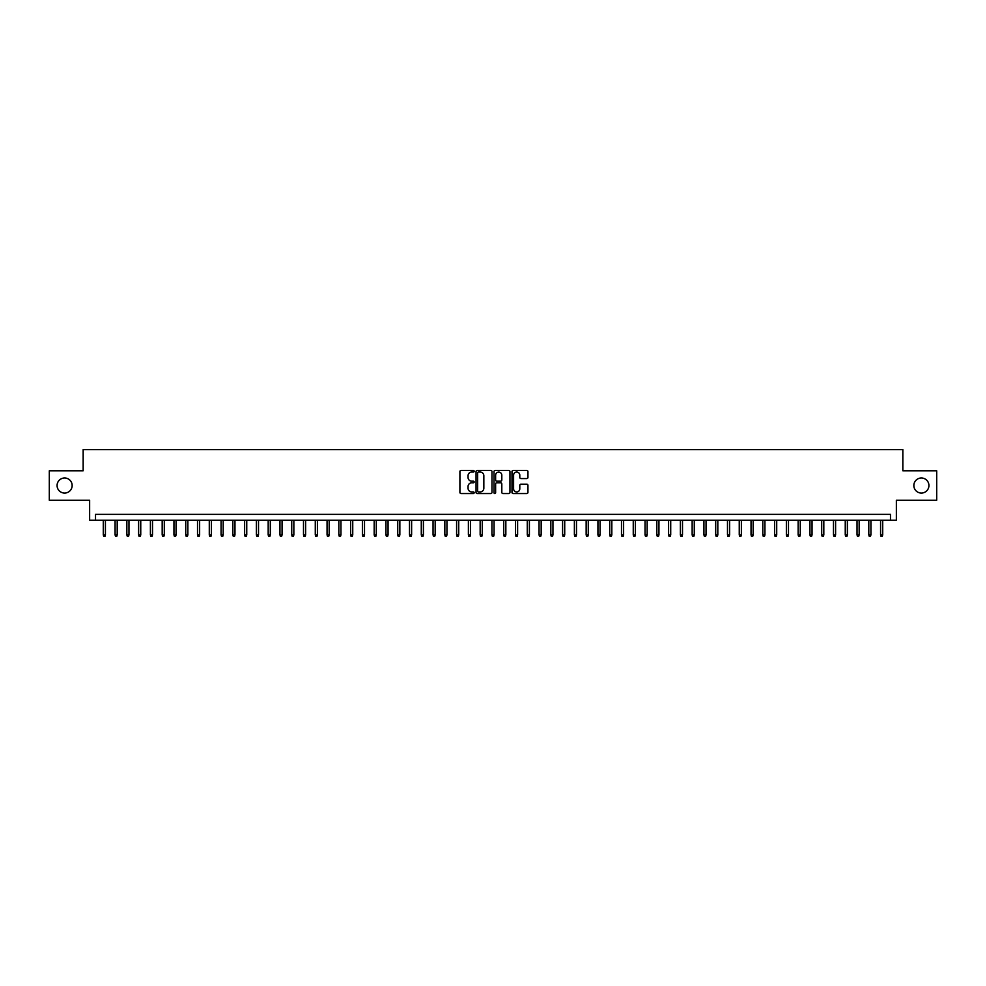 <?xml version="1.0" encoding="UTF-8"?>
<svg xmlns="http://www.w3.org/2000/svg" width="986" height="986" viewBox="0 0 986 986"><rect width="100%" height="100%" fill="white"/><g stroke="black" fill="none" stroke-linecap="round" stroke-linejoin="round"><path stroke-width="1.48" d="M474.155 471.234A0.813 0.813 0 0 0 473.354 470.433L461.066 470.433A1.159 1.159 0 0 0 459.907 471.579L459.907 492.396A1.159 1.159 0 0 0 461.066 493.542L473.354 493.542A0.813 0.813 0 0 0 474.155 492.741A0.813 0.813 0 0 0 473.354 491.928L471.764 491.928A3.697 3.697 0 0 1 468.054 488.23L468.054 486.492A3.697 3.697 0 0 1 471.764 482.795L473.354 482.795A0.813 0.813 0 0 0 474.155 481.994A0.813 0.813 0 0 0 473.354 481.18L471.764 481.18A3.697 3.697 0 0 1 468.054 477.483L468.054 475.745A3.697 3.697 0 0 1 471.764 472.047L473.354 472.047A0.813 0.813 0 0 0 474.155 471.234M913.849 485.519A7.543 7.543 0 0 0 921.392 493.062A7.543 7.543 0 0 0 928.923 485.519A7.543 7.543 0 0 0 921.392 477.988A7.543 7.543 0 0 0 913.849 485.519M57.077 485.519A7.543 7.543 0 0 0 64.608 493.062A7.543 7.543 0 0 0 72.151 485.519A7.543 7.543 0 0 0 64.608 477.988A7.543 7.543 0 0 0 57.077 485.519M526.783 478.58A1.159 1.159 0 0 0 527.941 477.421L527.941 471.579A1.159 1.159 0 0 0 526.783 470.433L513.139 470.433A1.159 1.159 0 0 0 511.993 471.579L511.993 492.396A1.159 1.159 0 0 0 513.139 493.542L526.783 493.542A1.159 1.159 0 0 0 527.941 492.396L527.941 485.346A1.159 1.159 0 0 0 526.783 484.188L520.941 484.188A1.159 1.159 0 0 0 519.795 485.346L519.795 488.834A3.094 3.094 0 0 1 516.701 491.928A3.094 3.094 0 0 1 513.607 488.834L513.607 475.141A3.094 3.094 0 0 1 516.701 472.047A3.094 3.094 0 0 1 519.795 475.141L519.795 477.421A1.159 1.159 0 0 0 520.941 478.58L526.783 478.58M890.481 520.263L896.36 520.263L896.36 500.247L936.7 500.247L936.7 470.803L902.843 470.803L902.843 449.604L83.157 449.604L83.157 470.803L49.3 470.803L49.3 500.247L89.64 500.247L89.64 520.263L890.481 520.263L890.481 514.372L95.519 514.372L95.519 520.263M491.989 471.579A1.159 1.159 0 0 0 490.831 470.433L477.187 470.433A1.159 1.159 0 0 0 476.041 471.579L476.041 492.396A1.159 1.159 0 0 0 477.187 493.542L490.831 493.542A1.159 1.159 0 0 0 491.989 492.396L491.989 471.579M495.169 470.433L508.813 470.433A1.159 1.159 0 0 1 509.959 471.579L509.959 492.396A1.159 1.159 0 0 1 508.813 493.542L502.971 493.542A1.159 1.159 0 0 1 501.812 492.396L501.812 483.953A1.159 1.159 0 0 0 500.654 482.795L496.784 482.795A1.159 1.159 0 0 0 495.625 483.953L495.625 492.741A0.813 0.813 0 0 1 494.824 493.542A0.813 0.813 0 0 1 494.011 492.741L494.011 471.579A1.159 1.159 0 0 1 495.169 470.433M478.469 472.047A0.813 0.813 0 0 0 477.655 472.861L477.655 491.127A0.813 0.813 0 0 0 478.469 491.928L480.145 491.928A3.697 3.697 0 0 0 483.843 488.23L483.843 475.745A3.697 3.697 0 0 0 480.145 472.047L478.469 472.047M501.812 475.203A3.094 3.094 0 0 0 498.719 472.109A3.094 3.094 0 0 0 495.625 475.203L495.625 480.022A1.159 1.159 0 0 0 496.784 481.18L500.654 481.18A1.159 1.159 0 0 0 501.812 480.022L501.812 475.203M105.416 534.868L104.947 536.396L103.764 536.396L103.296 534.868L105.416 534.868L105.416 520.263M103.296 534.868L103.296 520.263M117.198 534.868L116.718 536.396L115.547 536.396L115.079 534.868L117.198 534.868L117.198 520.263M115.079 534.868L115.079 520.263M128.969 534.868L128.5 536.396L127.317 536.396L126.849 534.868L128.969 534.868L128.969 520.263M126.849 534.868L126.849 520.263M140.751 534.868L140.283 536.396L139.1 536.396L138.632 534.868L140.751 534.868L140.751 520.263M138.632 534.868L138.632 520.263M152.522 534.868L152.054 536.396L150.883 536.396L150.402 534.868L152.522 534.868L152.522 520.263M150.402 534.868L150.402 520.263M164.305 534.868L163.836 536.396L162.653 536.396L162.185 534.868L164.305 534.868L164.305 520.263M162.185 534.868L162.185 520.263M176.075 534.868L175.607 536.396L174.436 536.396L173.955 534.868L176.075 534.868L176.075 520.263M173.955 534.868L173.955 520.263M187.858 534.868L187.389 536.396L186.206 536.396L185.738 534.868L187.858 534.868L187.858 520.263M185.738 534.868L185.738 520.263M199.628 534.868L199.16 536.396L197.989 536.396L197.508 534.868L199.628 534.868L199.628 520.263M197.508 534.868L197.508 520.263M211.411 534.868L210.942 536.396L209.759 536.396L209.291 534.868L211.411 534.868L211.411 520.263M209.291 534.868L209.291 520.263M223.193 534.868L222.713 536.396L221.542 536.396L221.074 534.868L223.193 534.868L223.193 520.263M221.074 534.868L221.074 520.263M234.964 534.868L234.495 536.396L233.312 536.396L232.844 534.868L234.964 534.868L234.964 520.263M232.844 534.868L232.844 520.263M246.746 534.868L246.266 536.396L245.095 536.396L244.627 534.868L246.746 534.868L246.746 520.263M244.627 534.868L244.627 520.263M258.517 534.868L258.049 536.396L256.865 536.396L256.397 534.868L258.517 534.868L258.517 520.263M256.397 534.868L256.397 520.263M270.3 534.868L269.831 536.396L268.648 536.396L268.18 534.868L270.3 534.868L270.3 520.263M268.18 534.868L268.18 520.263M282.07 534.868L281.602 536.396L280.418 536.396L279.95 534.868L282.07 534.868L282.07 520.263M279.95 534.868L279.95 520.263M293.853 534.868L293.384 536.396L292.201 536.396L291.733 534.868L293.853 534.868L293.853 520.263M291.733 534.868L291.733 520.263M305.623 534.868L305.155 536.396L303.984 536.396L303.503 534.868L305.623 534.868L305.623 520.263M303.503 534.868L303.503 520.263M317.406 534.868L316.937 536.396L315.754 536.396L315.286 534.868L317.406 534.868L317.406 520.263M315.286 534.868L315.286 520.263M329.176 534.868L328.708 536.396L327.537 536.396L327.056 534.868L329.176 534.868L329.176 520.263M327.056 534.868L327.056 520.263M340.959 534.868L340.49 536.396L339.307 536.396L338.839 534.868L340.959 534.868L340.959 520.263M338.839 534.868L338.839 520.263M352.741 534.868L352.261 536.396L351.09 536.396L350.622 534.868L352.741 534.868L352.741 520.263M350.622 534.868L350.622 520.263M364.512 534.868L364.044 536.396L362.86 536.396L362.392 534.868L364.512 534.868L364.512 520.263M362.392 534.868L362.392 520.263M376.295 534.868L375.814 536.396L374.643 536.396L374.175 534.868L376.295 534.868L376.295 520.263M374.175 534.868L374.175 520.263M388.065 534.868L387.597 536.396L386.413 536.396L385.945 534.868L388.065 534.868L388.065 520.263M385.945 534.868L385.945 520.263M399.848 534.868L399.367 536.396L398.196 536.396L397.728 534.868L399.848 534.868L399.848 520.263M397.728 534.868L397.728 520.263M411.618 534.868L411.15 536.396L409.966 536.396L409.498 534.868L411.618 534.868L411.618 520.263M409.498 534.868L409.498 520.263M423.401 534.868L422.932 536.396L421.749 536.396L421.281 534.868L423.401 534.868L423.401 520.263M421.281 534.868L421.281 520.263M435.171 534.868L434.703 536.396L433.532 536.396L433.051 534.868L435.171 534.868L435.171 520.263M433.051 534.868L433.051 520.263M446.954 534.868L446.485 536.396L445.302 536.396L444.834 534.868L446.954 534.868L446.954 520.263M444.834 534.868L444.834 520.263M458.724 534.868L458.256 536.396L457.085 536.396L456.604 534.868L458.724 534.868L458.724 520.263M456.604 534.868L456.604 520.263M470.507 534.868L470.039 536.396L468.855 536.396L468.387 534.868L470.507 534.868L470.507 520.263M468.387 534.868L468.387 520.263M482.277 534.868L481.809 536.396L480.638 536.396L480.157 534.868L482.277 534.868L482.277 520.263M480.157 534.868L480.157 520.263M494.06 534.868L493.592 536.396L492.408 536.396L491.94 534.868L494.06 534.868L494.06 520.263M491.94 534.868L491.94 520.263M505.843 534.868L505.362 536.396L504.191 536.396L503.723 534.868L505.843 534.868L505.843 520.263M503.723 534.868L503.723 520.263M517.613 534.868L517.145 536.396L515.961 536.396L515.493 534.868L517.613 534.868L517.613 520.263M515.493 534.868L515.493 520.263M529.396 534.868L528.915 536.396L527.744 536.396L527.276 534.868L529.396 534.868L529.396 520.263M527.276 534.868L527.276 520.263M541.166 534.868L540.698 536.396L539.515 536.396L539.046 534.868L541.166 534.868L541.166 520.263M539.046 534.868L539.046 520.263M552.949 534.868L552.468 536.396L551.297 536.396L550.829 534.868L552.949 534.868L552.949 520.263M550.829 534.868L550.829 520.263M564.719 534.868L564.251 536.396L563.068 536.396L562.599 534.868L564.719 534.868L564.719 520.263M562.599 534.868L562.599 520.263M576.502 534.868L576.034 536.396L574.85 536.396L574.382 534.868L576.502 534.868L576.502 520.263M574.382 534.868L574.382 520.263M588.272 534.868L587.804 536.396L586.633 536.396L586.152 534.868L588.272 534.868L588.272 520.263M586.152 534.868L586.152 520.263M600.055 534.868L599.587 536.396L598.403 536.396L597.935 534.868L600.055 534.868L600.055 520.263M597.935 534.868L597.935 520.263M611.825 534.868L611.357 536.396L610.186 536.396L609.705 534.868L611.825 534.868L611.825 520.263M609.705 534.868L609.705 520.263M623.608 534.868L623.14 536.396L621.956 536.396L621.488 534.868L623.608 534.868L623.608 520.263M621.488 534.868L621.488 520.263M635.378 534.868L634.91 536.396L633.739 536.396L633.258 534.868L635.378 534.868L635.378 520.263M633.258 534.868L633.258 520.263M647.161 534.868L646.693 536.396L645.51 536.396L645.041 534.868L647.161 534.868L647.161 520.263M645.041 534.868L645.041 520.263M658.944 534.868L658.463 536.396L657.292 536.396L656.824 534.868L658.944 534.868L658.944 520.263M656.824 534.868L656.824 520.263M670.714 534.868L670.246 536.396L669.063 536.396L668.594 534.868L670.714 534.868L670.714 520.263M668.594 534.868L668.594 520.263M682.497 534.868L682.016 536.396L680.845 536.396L680.377 534.868L682.497 534.868L682.497 520.263M680.377 534.868L680.377 520.263M694.267 534.868L693.799 536.396L692.616 536.396L692.147 534.868L694.267 534.868L694.267 520.263M692.147 534.868L692.147 520.263M706.05 534.868L705.582 536.396L704.398 536.396L703.93 534.868L706.05 534.868L706.05 520.263M703.93 534.868L703.93 520.263M717.82 534.868L717.352 536.396L716.169 536.396L715.7 534.868L717.82 534.868L717.82 520.263M715.7 534.868L715.7 520.263M729.603 534.868L729.135 536.396L727.951 536.396L727.483 534.868L729.603 534.868L729.603 520.263M727.483 534.868L727.483 520.263M741.373 534.868L740.905 536.396L739.734 536.396L739.253 534.868L741.373 534.868L741.373 520.263M739.253 534.868L739.253 520.263M753.156 534.868L752.688 536.396L751.505 536.396L751.036 534.868L753.156 534.868L753.156 520.263M751.036 534.868L751.036 520.263M764.926 534.868L764.458 536.396L763.287 536.396L762.807 534.868L764.926 534.868L764.926 520.263M762.807 534.868L762.807 520.263M776.709 534.868L776.241 536.396L775.058 536.396L774.589 534.868L776.709 534.868L776.709 520.263M774.589 534.868L774.589 520.263M788.492 534.868L788.011 536.396L786.84 536.396L786.372 534.868L788.492 534.868L788.492 520.263M786.372 534.868L786.372 520.263M800.262 534.868L799.794 536.396L798.611 536.396L798.142 534.868L800.262 534.868L800.262 520.263M798.142 534.868L798.142 520.263M812.045 534.868L811.564 536.396L810.393 536.396L809.925 534.868L812.045 534.868L812.045 520.263M809.925 534.868L809.925 520.263M823.815 534.868L823.347 536.396L822.164 536.396L821.695 534.868L823.815 534.868L823.815 520.263M821.695 534.868L821.695 520.263M835.598 534.868L835.117 536.396L833.946 536.396L833.478 534.868L835.598 534.868L835.598 520.263M833.478 534.868L833.478 520.263M847.368 534.868L846.9 536.396L845.717 536.396L845.248 534.868L847.368 534.868L847.368 520.263M845.248 534.868L845.248 520.263M859.151 534.868L858.683 536.396L857.5 536.396L857.031 534.868L859.151 534.868L859.151 520.263M857.031 534.868L857.031 520.263M870.921 534.868L870.453 536.396L869.282 536.396L868.802 534.868L870.921 534.868L870.921 520.263M868.802 534.868L868.802 520.263M882.704 534.868L882.236 536.396L881.053 536.396L880.584 534.868L882.704 534.868L882.704 520.263M880.584 534.868L880.584 520.263"/></g></svg>
